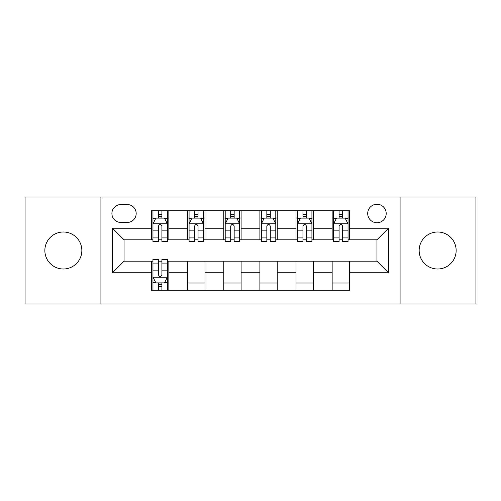 <?xml version="1.0" encoding="UTF-8"?>
<svg xmlns="http://www.w3.org/2000/svg" width="501" height="501" viewBox="0 0 501 501"><rect width="100%" height="100%" fill="white"/><g stroke="black" fill="none" stroke-linecap="round" stroke-linejoin="round"><path stroke-width="0.75" d="M437.655 232.001A18.499 18.499 0 0 0 419.155 250.5A18.499 18.499 0 0 0 437.655 268.999A18.499 18.499 0 0 0 456.148 250.5A18.499 18.499 0 0 0 437.655 232.001M63.345 232.001A18.499 18.499 0 0 0 44.852 250.5A18.499 18.499 0 0 0 63.345 268.999A18.499 18.499 0 0 0 81.845 250.5A18.499 18.499 0 0 0 63.345 232.001M376.952 204.251A9.25 9.25 0 0 0 367.703 213.501A9.25 9.25 0 0 0 376.952 222.751A9.25 9.25 0 0 0 386.202 213.501A9.25 9.25 0 0 0 376.952 204.251M400.08 303.969L475.95 303.969L475.95 197.031L400.08 197.031L400.08 303.969L100.92 303.969L100.92 197.031L25.05 197.031L25.05 303.969L100.92 303.969M120.866 222.463L127.223 222.463A8.962 8.962 0 0 0 136.184 213.501A8.962 8.962 0 0 0 127.223 204.546L120.866 204.546A8.962 8.962 0 0 0 111.905 213.501A8.962 8.962 0 0 0 120.866 222.463M400.08 197.031L100.92 197.031M151.502 272.757L112.487 272.757L112.487 228.243L151.502 228.243L151.502 239.804L124.048 239.804L124.048 261.196L151.502 261.196L151.502 290.242L349.498 290.242L349.498 261.196L376.952 261.196L376.952 239.804L349.498 239.804L349.498 228.243L388.513 228.243L388.513 272.757L349.498 272.757M349.498 228.243L349.498 210.758L151.502 210.758L151.502 228.243M332.15 210.758L332.15 239.804L333.597 239.804M339.089 239.804L342.559 239.804M348.051 239.804L349.498 239.804M332.15 239.804L311.923 239.804M296.022 210.758L296.022 239.804L297.469 239.804M302.961 239.804L306.43 239.804M296.022 239.804L275.788 239.804M259.894 210.758L259.894 239.804L261.34 239.804M266.833 239.804L270.302 239.804M259.894 239.804L239.66 239.804M223.765 210.758L223.765 239.804L225.212 239.804M230.698 239.804L234.167 239.804M223.765 239.804L203.531 239.804M187.637 210.758L187.637 239.804L189.077 239.804M194.57 239.804L198.039 239.804M187.637 239.804L167.403 239.804M151.502 239.804L152.949 239.804M158.441 239.804L161.911 239.804M151.502 261.196L152.949 261.196M158.441 261.196L161.911 261.196M167.403 261.196L168.85 261.196L168.85 290.242M349.498 261.196L168.85 261.196M168.85 210.758L168.85 239.804M151.502 217.985L152.949 217.985M158.441 217.985L161.911 217.985M167.403 217.985L168.85 217.985M151.502 283.015L152.949 283.015M158.441 283.015L161.911 283.015M167.403 283.015L168.85 283.015M187.637 261.196L187.637 290.242M204.978 210.758L204.978 239.804M187.637 217.985L189.077 217.985M194.57 217.985L198.039 217.985M203.531 217.985L204.978 217.985M204.978 261.196L204.978 290.242M187.637 283.015L204.978 283.015M223.765 261.196L223.765 290.242M241.106 261.196L241.106 290.242M223.765 283.015L241.106 283.015M241.106 210.758L241.106 239.804M223.765 217.985L225.212 217.985M230.698 217.985L234.167 217.985M239.66 217.985L241.106 217.985M259.894 261.196L259.894 290.242M277.235 261.196L277.235 290.242M259.894 283.015L277.235 283.015M277.235 210.758L277.235 239.804M259.894 217.985L261.34 217.985M266.833 217.985L270.302 217.985M275.788 217.985L277.235 217.985M296.022 261.196L296.022 290.242M313.363 261.196L313.363 290.242M296.022 283.015L313.363 283.015M313.363 210.758L313.363 239.804M296.022 217.985L297.469 217.985M302.961 217.985L306.43 217.985M311.923 217.985L313.363 217.985M332.15 261.196L332.15 290.242M332.15 283.015L349.498 283.015M332.15 217.985L333.597 217.985M339.089 217.985L342.559 217.985M348.051 217.985L349.498 217.985M124.048 239.804L112.487 228.243M124.048 261.196L112.487 272.757M388.513 228.243L376.952 239.804M388.513 272.757L376.952 261.196M161.911 214.516L158.441 214.516M167.403 237.919L161.911 237.919L161.911 241.538L167.403 241.538L167.403 223.909L164.51 218.129L155.842 218.129L152.949 223.909L152.949 241.538L158.441 241.538L158.441 237.919L152.949 237.919M152.949 223.909L152.949 210.758M167.403 223.909L167.403 210.758M158.441 218.129L158.441 210.758M161.911 210.758L161.911 218.129M161.911 237.919L161.911 226.076C160.752 223.847 159.6 223.847 158.441 226.076L158.441 237.919M158.441 286.484L161.911 286.484M152.949 263.081L158.441 263.081L158.441 259.462L152.949 259.462L152.949 277.091L155.842 282.871L164.51 282.871L167.403 277.091L167.403 259.462L161.911 259.462L161.911 263.081L167.403 263.081M167.403 277.091L167.403 290.242M152.949 277.091L152.949 290.242M161.911 282.871L161.911 290.242M158.441 290.242L158.441 282.871M158.441 263.081L158.441 274.924C159.594 277.153 160.752 277.153 161.911 274.924L161.911 263.081M198.039 214.516L194.57 214.516M203.531 237.919L198.039 237.919L198.039 241.538L203.531 241.538L203.531 223.909L200.638 218.129L191.971 218.129L189.077 223.909L189.077 241.538L194.57 241.538L194.57 237.919L189.077 237.919M189.077 223.909L189.077 210.758M203.531 223.909L203.531 210.758M194.57 218.129L194.57 210.758M198.039 210.758L198.039 218.129M198.039 237.919L198.039 226.076C196.887 223.847 195.728 223.847 194.57 226.076L194.57 237.919M234.167 214.516L230.698 214.516M239.66 237.919L234.167 237.919L234.167 241.538L239.66 241.538L239.66 223.909L236.773 218.129L228.099 218.129L225.212 223.909L225.212 241.538L230.698 241.538L230.698 237.919L225.212 237.919M225.212 223.909L225.212 210.758M239.66 223.909L239.66 210.758M230.698 218.129L230.698 210.758M234.167 210.758L234.167 218.129M234.167 237.919L234.167 226.076C233.015 223.847 231.857 223.847 230.698 226.076L230.698 237.919M270.302 214.516L266.833 214.516M275.788 237.919L270.302 237.919L270.302 241.538L275.788 241.538L275.788 223.909L272.901 218.129L264.227 218.129L261.34 223.909L261.34 241.538L266.833 241.538L266.833 237.919L261.34 237.919M261.34 223.909L261.34 210.758M275.788 223.909L275.788 210.758M266.833 218.129L266.833 210.758M270.302 210.758L270.302 218.129M270.302 237.919L270.302 226.076C269.143 223.847 267.991 223.847 266.833 226.076L266.833 237.919M306.43 214.516L302.961 214.516M311.923 237.919L306.43 237.919L306.43 241.538L311.923 241.538L311.923 223.909L309.029 218.129L300.362 218.129L297.469 223.909L297.469 241.538L302.961 241.538L302.961 237.919L297.469 237.919M297.469 223.909L297.469 210.758M311.923 223.909L311.923 210.758M302.961 218.129L302.961 210.758M306.43 210.758L306.43 218.129M306.43 237.919L306.43 226.076C305.272 223.847 304.12 223.847 302.961 226.076L302.961 237.919M342.559 214.516L339.089 214.516M348.051 237.919L342.559 237.919L342.559 241.538L348.051 241.538L348.051 223.909L345.158 218.129L336.49 218.129L333.597 223.909L333.597 241.538L339.089 241.538L339.089 237.919L333.597 237.919M333.597 223.909L333.597 210.758M348.051 223.909L348.051 210.758M339.089 218.129L339.089 210.758M342.559 210.758L342.559 218.129M342.559 237.919L342.559 226.076C341.406 223.847 340.248 223.847 339.089 226.076L339.089 237.919M187.637 272.757L168.85 272.757M187.637 228.243L168.85 228.243M223.765 228.243L204.978 228.243M223.765 272.757L204.978 272.757M259.894 228.243L241.106 228.243M259.894 272.757L241.106 272.757M296.022 228.243L277.235 228.243M296.022 272.757L277.235 272.757M332.15 228.243L313.363 228.243M332.15 272.757L313.363 272.757M167.328 223.765L153.024 223.765M152.949 218.474L155.667 218.474M164.685 218.474L167.403 218.474M158.441 230.166L152.949 230.166M167.403 230.166L161.911 230.166M161.911 216.357L158.441 216.357M153.024 277.235L167.328 277.235M167.403 282.526L164.685 282.526M155.667 282.526L152.949 282.526M161.911 270.834L167.403 270.834M152.949 270.834L158.441 270.834M158.441 284.643L161.911 284.643M203.456 223.765L189.153 223.765M189.077 218.474L191.795 218.474M200.813 218.474L203.531 218.474M194.57 230.166L189.077 230.166M203.531 230.166L198.039 230.166M198.039 216.357L194.57 216.357M239.591 223.765L225.281 223.765M225.212 218.474L227.924 218.474M236.942 218.474L239.66 218.474M230.698 230.166L225.212 230.166M239.66 230.166L234.167 230.166M234.167 216.357L230.698 216.357M275.719 223.765L261.409 223.765M261.34 218.474L264.058 218.474M273.076 218.474L275.788 218.474M266.833 230.166L261.34 230.166M275.788 230.166L270.302 230.166M270.302 216.357L266.833 216.357M311.847 223.765L297.544 223.765M297.469 218.474L300.187 218.474M309.205 218.474L311.923 218.474M302.961 230.166L297.469 230.166M311.923 230.166L306.43 230.166M306.43 216.357L302.961 216.357M347.976 223.765L333.672 223.765M333.597 218.474L336.315 218.474M345.333 218.474L348.051 218.474M339.089 230.166L333.597 230.166M348.051 230.166L342.559 230.166M342.559 216.357L339.089 216.357"/></g></svg>
